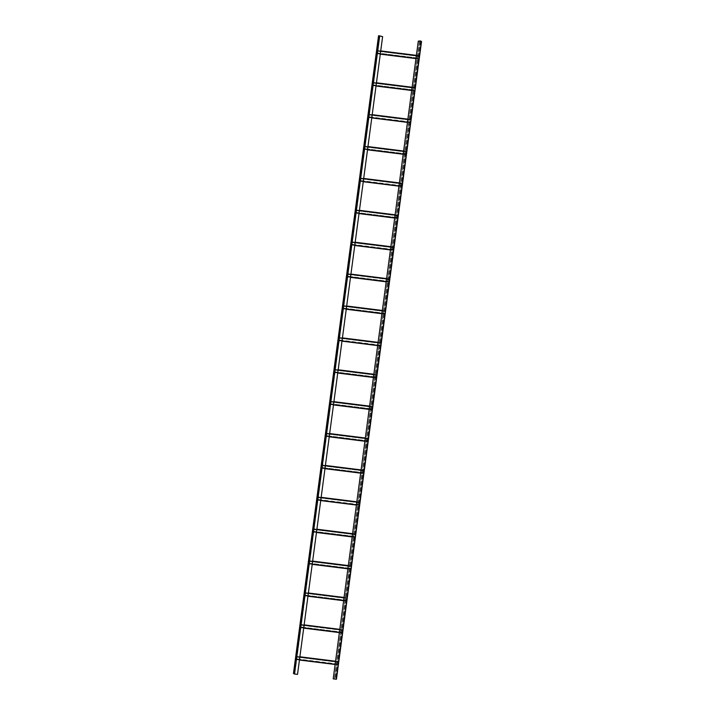 <?xml version="1.0" encoding="UTF-8"?>
<svg xmlns="http://www.w3.org/2000/svg" width="715" height="715" viewBox="0 0 715 715"><rect width="100%" height="100%" fill="white"/><g stroke="black" fill="none" stroke-linecap="round" stroke-linejoin="round"><path stroke-width="0.54" stroke-dasharray="3.58 2.68" d="M379.871 36.286L294.812 673.727L293.454 673.512M380.326 53.911L380.666 51.23L377.583 50.506L377.163 53.697L377.726 50.863M377.368 53.545L380.308 53.911L376.403 83.119L373.328 82.395L373.096 85.425L373.471 82.752L412.09 87.579M363.3 181.467L376.403 83.119M360.351 181.092L360.566 178.053L360.137 181.244L363.283 181.458L359.386 210.675L356.311 209.942L356.025 213.222L356.454 210.308M359.046 213.356L359.404 210.675M356.097 212.981L359.028 213.347L355.132 242.564L352.057 241.831L351.771 245.111L352.2 242.197M342.029 340.903L355.132 242.564M339.08 340.537L339.294 337.498L338.865 340.689L342.011 340.903L338.115 370.111L335.031 369.387L334.754 372.658L335.183 369.744M337.775 372.792L338.132 370.111M334.826 372.426L337.757 372.792L333.86 402L330.777 401.276L330.5 404.547L330.929 401.633M320.758 500.348L333.86 402M317.8 499.982L318.014 496.943L317.594 500.125L320.74 500.348L316.843 529.556L313.76 528.832L313.528 531.853L313.903 529.189L352.522 534.016M316.504 532.237L316.861 529.556M352.164 536.688L355.096 537.054L355.453 534.382L355.033 537.296L313.501 531.978L313.402 531.281L313.483 532.103L316.486 532.228L312.589 561.445L309.506 560.712L309.273 563.742L309.649 561.078M303.732 627.895L312.589 561.445M300.783 627.529L300.997 624.49L300.577 627.681L303.714 627.895L299.817 657.103L296.743 656.379L296.466 659.659L296.886 656.736M299.478 659.784L299.835 657.112M296.528 659.418L299.46 659.784L297.512 674.388L294.812 673.727M382.614 36.626L380.684 51.23M377.708 50.854L419.133 55.699L418.901 58.728L419.276 56.056L416.344 55.69M377.35 53.536L415.987 58.371M376.054 85.8L414.593 90.859L414.879 87.588L414.646 90.608L411.733 90.26M410.768 119.834L410.339 122.748L410.768 119.834L407.836 119.468M371.791 117.689L407.479 122.14M406.513 151.723L406.084 154.637L406.513 151.723L403.582 151.357M406.156 154.395L403.224 154.029M402.259 183.612L401.83 186.526L402.259 183.612L399.319 183.246M401.901 186.284L398.961 185.918M356.436 210.299L397.862 215.135L397.576 218.415L398.005 215.501L395.064 215.126M356.079 212.972L394.707 217.807M352.182 242.179L393.608 247.024L393.322 250.304L393.751 247.381L390.81 247.015M351.825 244.861L390.453 249.696M350.52 277.125L347.588 276.759L347.946 274.077L389.353 278.913L389.067 282.184L389.496 279.27L386.556 278.904M350.895 274.453L347.946 274.077L347.517 277L386.198 281.585M385.242 311.159L384.813 314.073L385.242 311.159L382.302 310.793M384.885 313.84L381.944 313.474M380.988 343.048L380.559 345.962L380.988 343.048L378.047 342.682M380.63 345.729L377.69 345.363M335.165 369.735L376.591 374.58L376.305 377.851L376.725 374.937L373.793 374.571M334.808 372.417L373.436 377.252M330.911 401.624L372.336 406.469L372.05 409.74L372.47 406.826L369.539 406.46M330.553 404.306L369.181 409.141M368.216 438.715L367.796 441.629L368.216 438.715L365.285 438.349M367.859 441.396L364.927 441.03M363.962 470.604L363.542 473.518L363.962 470.604L361.03 470.238M363.604 473.285L360.673 472.91M359.708 502.493L359.288 505.407L359.708 502.493L356.776 502.127M317.782 499.964L356.419 504.799M351.199 566.271L350.779 569.185L351.199 566.271L348.268 565.905M350.842 568.943L347.91 568.577M346.945 598.151L346.516 601.074L346.945 598.151L344.013 597.785M346.587 600.832L343.656 600.466M342.691 630.04L342.271 632.963L342.691 630.04L339.759 629.674M342.333 632.721L339.402 632.355M296.868 656.727L338.293 661.572L338.007 664.843L338.436 661.929L335.505 661.563M296.51 659.409L335.147 664.244M333.199 678.848L336.452 679.25M419.133 55.699L416.389 55.35L419.133 55.699M377.52 50.738L419.07 55.931L419.026 56.405L419.079 55.94L377.538 50.747M419.115 55.824L377.565 50.631L419.115 55.824M418.874 58.845L377.323 53.652L418.874 58.845M377.18 53.428L418.731 58.621L418.776 58.147L418.713 58.612L377.163 53.419M418.856 58.97L415.951 58.603L418.856 58.97M304.09 625.223L301.14 624.847M307.977 596.006L305.037 595.64L305.251 592.601L304.974 595.881L346.569 600.823M308.353 593.334L346.927 598.142M312.232 564.117L350.824 568.934M321.115 497.667L318.157 497.3M324.994 468.459L322.054 468.093L322.268 465.054L321.991 468.325L363.586 473.267M325.37 465.778L363.944 470.595M329.249 436.57L326.308 436.204L326.532 433.165L326.246 436.436L367.841 441.387M329.624 433.889L368.198 438.706M333.503 404.681L330.571 404.315M342.387 338.231L339.437 337.855M346.266 309.014L343.334 308.648L343.549 305.609L343.263 308.88L384.867 313.831M346.641 306.342L385.224 311.15M354.774 245.236L351.843 244.87M363.658 178.786L360.709 178.419M367.537 149.578L364.605 149.203L364.82 146.173L364.534 149.444L406.138 154.386M367.912 146.897L406.495 151.714M368.86 117.323L369.074 114.284L368.86 117.323M372.166 115.008L410.75 119.825M419.008 56.396L377.457 51.203L419.026 56.405M377.243 52.964L418.784 58.156L377.225 52.955M294.053 672.663L294.464 669.526M294.759 667.345L295.17 664.208M295.474 662.036L296.019 658.917M296.18 656.719L296.725 653.599M296.886 651.401L297.431 648.291M297.601 646.092L298.146 642.973M298.307 640.774L298.852 637.655M299.013 635.465L299.424 632.319M299.728 630.147L300.273 627.028M300.434 624.83L300.979 621.71M301.14 619.521L301.685 616.401M301.855 614.203L302.4 611.084M302.561 608.885L303.106 605.766M303.267 603.576L303.812 600.457M303.982 598.258L304.527 595.139M304.688 592.941L305.099 589.803M305.394 587.632L305.94 584.513M306.109 582.314L306.655 579.195M306.815 576.996L307.361 573.877M307.522 571.687L308.067 568.568M308.237 566.369L308.782 563.25M308.943 561.052L309.488 557.932M309.649 555.743L310.194 552.624M310.364 550.425L310.775 547.288M311.07 545.107L311.615 541.997M311.776 539.798L312.321 536.679M312.491 534.48L313.036 531.361M313.197 529.163L313.742 526.052M313.903 523.854L314.448 520.735M314.618 518.536L315.163 515.417M315.324 513.227L315.735 510.081M316.039 507.909L316.575 504.79M316.745 502.591L317.29 499.472M317.451 497.283L317.996 494.163M318.166 491.965L318.711 488.846M318.872 486.647L319.417 483.528M319.578 481.338L320.123 478.219M320.293 476.02L320.838 472.901M320.999 470.702L321.41 467.565M321.705 465.394L322.251 462.274M322.42 460.076L322.966 456.957M323.126 454.758L323.672 451.639M323.832 449.449L324.378 446.33M324.547 444.131L325.093 441.012M325.254 438.813L325.665 435.676M325.96 433.505L326.371 430.367M326.675 428.187L327.22 425.068M327.381 422.869L327.926 419.759M328.087 417.56L328.632 414.441M328.802 412.242L329.347 409.123M329.508 406.924L330.053 403.814M330.214 401.616L330.759 398.496M330.929 396.298L331.474 393.179M331.635 390.989L332.046 387.843M332.341 385.671L332.886 382.552M333.056 380.353L333.601 377.234M333.762 375.044L334.307 371.925M334.468 369.727L335.013 366.607M335.183 364.409L335.594 361.272M335.889 359.1L336.3 355.954M336.595 353.782L337.14 350.663M337.31 348.464L337.721 345.327M338.016 343.155L338.561 340.036M338.731 337.838L339.268 334.718M339.437 332.52L339.983 329.401M340.143 327.211L340.689 324.092M340.858 321.893L341.404 318.774M341.564 316.575L342.11 313.456M342.271 311.266L342.682 308.129M342.986 305.949L343.531 302.829M343.692 300.631L344.237 297.512M344.398 295.322L344.943 292.203M345.113 290.004L345.658 286.885M345.819 284.686L346.23 281.549M346.525 279.377L347.07 276.258M347.24 274.06L347.785 270.94M347.946 268.751L348.357 265.605M348.652 263.433L349.197 260.314M349.367 258.115L349.912 254.996M350.073 252.806L350.618 249.687M350.779 247.488L351.324 244.369M351.494 242.171L352.039 239.051M352.2 236.862L352.745 233.742M352.906 231.544L353.317 228.407M353.621 226.226L354.032 223.089M354.327 220.917L354.872 217.798M355.033 215.599L355.578 212.48M355.748 210.282L356.159 207.144M356.454 204.973L357 201.853M357.16 199.655L357.706 196.536M357.875 194.337L358.421 191.218M358.581 189.028L358.993 185.891M359.288 183.71L359.833 180.591M360.003 178.393L360.548 175.273M360.709 173.084L361.254 169.964M361.424 167.766L361.96 164.647M362.13 162.448L362.675 159.338M362.836 157.139L363.381 154.02M363.551 151.821L364.096 148.702M364.257 146.512L364.668 143.366M364.963 141.195L365.508 138.075M365.678 135.877L366.089 132.74M366.384 130.568L366.795 127.422M367.09 125.25L367.635 122.131M367.805 119.932L368.35 116.813M368.511 114.623L369.056 111.504M369.217 109.306L369.628 106.169M369.932 103.988L370.477 100.869M370.638 98.679L371.183 95.56M371.344 93.361L371.889 90.242M372.059 88.043L372.604 84.924M372.765 82.734L373.31 79.615M373.471 77.417L374.017 74.297M374.186 72.099L374.731 68.98M374.892 66.79L375.304 63.653M375.598 61.472L376.144 58.353M376.313 56.154L376.725 53.017M377.019 50.845L377.565 47.726M377.726 45.528L378.271 42.408M378.441 40.21L378.986 37.1M379.737 36.268L294.687 673.718M338.293 661.572L335.55 661.232L338.293 661.572M338.222 661.804L338.177 662.278L338.24 661.822L296.689 656.629L296.618 657.076L296.689 656.629L338.222 661.804M338.275 661.697L296.725 656.513L338.275 661.697M296.484 659.525L338.025 664.718L296.475 659.525M296.332 659.302L337.882 664.494L337.945 664.038L337.864 664.485L296.323 659.293M338.168 662.269L296.618 657.076L338.177 662.278M337.927 664.021L296.376 658.837M337.945 664.038L296.394 658.846M342.548 629.683L339.804 629.343L342.548 629.683M300.935 624.731L342.485 629.924L342.431 630.389L342.494 629.933L300.952 624.74M342.53 629.808L300.979 624.624L342.53 629.808M342.279 632.829L300.729 627.636L342.279 632.829M300.595 627.413L342.136 632.605L342.199 632.149L342.128 632.596L300.577 627.404M342.181 632.14L300.64 626.948L342.199 632.149M342.431 630.389L300.89 625.205M342.422 630.38L300.872 625.187M346.802 597.794L344.058 597.454L346.802 597.794M305.189 592.842L346.739 598.035L346.695 598.5L346.748 598.044L305.207 592.851M346.784 597.928L305.233 592.735L346.784 597.928M346.543 600.94L304.992 595.747L346.543 600.94M346.453 600.26L304.903 595.068L346.435 600.251M305.126 593.298L346.695 598.5L305.126 593.298M351.056 565.905L348.312 565.565L351.056 565.905M351.038 566.039L309.488 560.846L351.038 566.039M350.797 569.051L309.246 563.858L350.797 569.051M309.166 563.179L350.699 568.362L309.148 563.17L309.086 563.635L309.148 563.17M309.398 561.427L309.461 560.962L309.398 561.427L350.949 566.62M350.931 566.602L309.381 561.418M355.051 537.162L313.501 531.978L355.051 537.162M313.42 531.29L354.953 536.473L313.402 531.281M313.742 528.957L355.292 534.15L313.742 528.957M313.653 529.538L313.715 529.073L313.653 529.538L355.203 534.731M355.185 534.722L313.635 529.529M359.565 502.136L356.821 501.787L359.565 502.136M359.502 502.368L359.457 502.842L359.52 502.377L317.969 497.184L359.502 502.368M359.547 502.261L318.005 497.068L359.547 502.261M359.305 505.282L317.755 500.089L359.305 505.282M359.162 505.058L359.207 504.584L359.144 505.049L317.594 499.856L359.162 505.058M359.207 504.584L317.657 499.392M359.225 504.593L317.675 499.401M359.457 502.842L317.907 497.649L359.439 502.833M363.819 470.247L361.075 469.898L363.819 470.247M322.206 465.286L363.756 470.479L363.712 470.953L363.774 470.488L322.224 465.295M363.801 470.372L322.259 465.179L363.801 470.372M363.56 473.393L322.009 468.2L363.56 473.393M321.866 467.976L363.417 473.169L363.479 472.704L363.399 473.16L321.848 467.968M363.479 472.704L321.929 467.512L363.461 472.695M322.143 465.751L363.694 470.944L322.161 465.76M368.073 438.358L365.329 438.009L368.073 438.358M367.948 439.055L326.415 433.871L367.948 439.055M368.055 438.483L326.514 433.29L368.055 438.483M367.814 441.504L326.263 436.311L367.814 441.504M367.733 440.815L326.165 435.614L367.733 440.815M372.068 409.615L330.518 404.422L372.068 409.615M330.437 403.734L371.97 408.917L330.419 403.725L330.357 404.19L330.419 403.725M372.309 406.594L330.768 401.401L372.318 406.594M330.67 401.982L330.732 401.517L330.67 401.982L372.22 407.175M372.202 407.166L330.652 401.973M373.838 374.231L376.582 374.58L373.838 374.24M376.573 374.705L335.022 369.512L376.573 374.705M376.322 377.726L334.772 372.533L376.322 377.726M334.692 371.845L376.242 377.037L334.674 371.836L334.611 372.3L334.674 371.836M334.924 370.093L334.986 369.628L334.924 370.093L376.474 375.286M376.456 375.277L334.906 370.084M380.773 342.923L380.729 343.397L380.791 342.932L339.241 337.748L380.773 342.923M380.827 342.816L339.276 337.623L380.827 342.816M380.577 345.837L339.026 340.644L380.577 345.837M380.434 345.613L380.478 345.139L380.416 345.604L338.865 340.411L380.434 345.613M380.478 345.139L338.928 339.947M380.496 345.148L338.946 339.965M380.729 343.397L339.178 338.204L380.711 343.388M343.415 306.306L384.965 311.499L343.432 306.315M385.081 310.927L343.531 305.734L385.081 310.927M384.831 313.948L343.28 308.755L384.831 313.948M343.137 308.531L384.688 313.724L384.733 313.25L384.67 313.715L343.12 308.522M384.75 313.268L343.182 308.067L384.733 313.25M389.353 278.913L386.601 278.573L389.353 278.913M389.219 279.61L347.687 274.426L347.803 273.72L347.669 274.417L389.219 279.61M389.335 279.038L347.785 273.854L389.335 279.038M389.085 282.059L347.535 276.866L389.085 282.059M388.987 281.361L347.436 276.178L389.005 281.379M393.608 247.024L390.855 246.684L393.608 247.024M393.59 247.158L352.039 241.965L393.59 247.158M393.339 250.17L351.789 244.977L393.339 250.17M393.259 249.49L351.691 244.289L351.628 244.744L351.691 244.289L393.259 249.49M351.941 242.546L352.003 242.081L351.941 242.546L393.491 247.73M393.473 247.721L351.923 242.528M397.862 215.135L395.109 214.795L397.862 215.135M356.24 210.183L397.79 215.376L397.746 215.85L397.808 215.385L356.258 210.192M397.844 215.269L356.293 210.076L397.844 215.269M397.594 218.281L356.043 213.088L397.594 218.281M355.963 212.409L397.513 217.601L355.945 212.4M397.728 215.832L356.186 210.648L397.746 215.85M402.116 183.246L399.363 182.906L402.116 183.246M402.044 183.487L402 183.961L402.062 183.496L360.512 178.303L402.044 183.487M402.098 183.38L360.548 178.187L402.098 183.38M401.848 186.392L360.297 181.199L401.848 186.392M401.705 186.177L401.75 185.703L401.687 186.159L360.137 180.975L401.705 186.177M401.75 185.703L360.199 180.511M401.767 185.712L360.217 180.52M402 183.961L360.449 178.768L401.982 183.952M406.37 151.366L403.626 151.017L406.37 151.357M406.245 152.063L364.713 146.879L406.245 152.063M406.352 151.491L364.802 146.298L406.352 151.491M406.102 154.503L364.552 149.319L406.102 154.503M406.022 153.823L364.471 148.631L406.004 153.814M410.625 119.477L407.881 119.128L410.625 119.477M368.949 114.981L410.499 120.174L368.967 114.99L369.02 114.525L368.967 114.99M410.607 119.602L369.056 114.409L410.607 119.602M410.356 122.623L368.806 117.43L410.356 122.623M410.276 121.934L368.726 116.742L368.654 117.197L368.717 116.733L410.258 121.925M373.051 85.666L376.036 86.041L373.051 85.666M414.611 90.734L373.06 85.541L414.611 90.734M414.468 90.51L414.512 90.036L414.459 90.501L372.908 85.308L372.98 84.853L372.908 85.308L414.468 90.51M372.98 84.853L414.512 90.036L372.98 84.853M373.31 82.52L414.861 87.713L373.31 82.52M373.221 83.101L373.284 82.636L373.221 83.101L414.772 88.294M414.754 88.285L373.203 83.092M334.54 678.651L419.634 40.889L334.54 678.651M336.327 679.232L421.421 41.47L336.327 679.232M419.562 41.247L334.504 678.687M336.139 677.918L336.568 674.728L336.273 677.999M336.854 672.609L337.274 669.419L336.729 672.592M337.56 667.292L337.989 664.101L337.435 667.274M338.267 661.974L338.57 658.774L338.141 661.965M338.981 656.665L339.276 653.456L338.856 656.647M339.688 651.347L340.117 648.156L339.562 651.329M340.403 646.029L340.697 642.83L340.269 646.02M341.109 640.72L341.404 637.512L340.983 640.703M341.815 635.403L342.244 632.212L341.69 635.385M342.53 630.085L342.825 626.885L342.396 630.076M343.236 624.776L343.531 621.567L343.111 624.758M343.942 619.458L344.246 616.25L343.817 619.44M344.657 614.14L344.952 610.941L344.523 614.131M345.363 608.831L345.792 605.641L345.238 608.814M346.069 603.514L346.498 600.323L345.944 603.496M346.784 598.196L347.079 594.996L346.65 598.187M347.49 592.887L347.919 589.696L347.365 592.869M348.196 587.569L348.625 584.378L348.071 587.551M348.911 582.251L349.206 579.052L348.777 582.242M349.617 576.942L350.046 573.752L349.492 576.925M350.323 571.625L350.752 568.434L350.198 571.607M351.038 566.316L351.333 563.107L350.904 566.298M351.744 560.998L352.173 557.807L351.619 560.98M352.45 555.68L352.879 552.489L352.325 555.662M353.165 550.371L353.585 547.181L353.04 550.353M353.871 545.053L354.3 541.863L353.746 545.036M354.577 539.736L354.881 536.536L354.452 539.727M355.292 534.427L355.587 531.218L355.167 534.409M355.999 529.109L356.302 525.9L355.873 529.091M356.705 523.791L357.008 520.591L356.579 523.782M357.42 518.482L357.715 515.274L357.294 518.464M358.126 513.164L358.555 509.974L358.001 513.147M358.832 507.847L359.136 504.647L358.707 507.838M359.547 502.538L359.842 499.329L359.422 502.52M360.253 497.22L360.682 494.029L360.128 497.202M360.959 491.902L361.263 488.702L360.834 491.893M361.674 486.593L362.094 483.403L361.549 486.575M362.38 481.275L362.809 478.085L362.255 481.258M363.095 475.958L363.39 472.758L362.961 475.949M363.801 470.649L364.096 467.44L363.676 470.631M364.507 465.331L364.936 462.14L364.382 465.313M365.222 460.013L365.517 456.814L365.088 460.004M365.928 454.704L366.348 451.514L365.803 454.686M366.634 449.386L367.063 446.196L366.509 449.369M367.349 444.078L367.644 440.869L367.215 444.06M368.055 438.76L368.484 435.569L367.93 438.742M368.761 433.442L369.19 430.251L368.636 433.424M369.476 428.133L369.771 424.925L369.342 428.115M370.182 422.815L370.611 419.625L370.057 422.797M370.888 417.497L371.192 414.298L370.763 417.489M371.603 412.189L371.898 408.98L371.469 412.171M372.309 406.871L372.738 403.68L372.184 406.853M373.016 401.553L373.319 398.353L372.89 401.544M373.731 396.244L374.025 393.036L373.596 396.226M374.437 390.926L374.866 387.736L374.311 390.908M375.143 385.608L375.447 382.409L375.018 385.6M375.858 380.3L376.153 377.091L375.733 380.282M376.564 374.982L376.993 371.791L376.439 374.964M377.27 369.664L377.574 366.464L377.145 369.655M377.985 364.355L378.28 361.147L377.86 364.337M378.691 359.037L379.12 355.847L378.566 359.019M379.397 353.719L379.701 350.52L379.272 353.711M380.112 348.411L380.532 345.22L379.987 348.393M380.818 343.093L381.247 339.902L380.693 343.075M381.524 337.775L381.828 334.575L381.399 337.766M382.239 332.466L382.534 329.257L382.114 332.448M382.945 327.148L383.374 323.958L382.82 327.13M383.651 321.839L384.08 318.649L383.526 321.822M384.366 316.522L384.786 313.331L384.241 316.504M385.072 311.204L385.501 308.013L384.947 311.186M385.787 305.895L386.082 302.686L385.653 305.877M386.493 300.577L386.913 297.386L386.368 300.559M387.199 295.259L387.628 292.069L387.074 295.241M387.914 289.95L388.209 286.742L387.78 289.933M388.62 284.633L389.04 281.442L388.495 284.615M389.326 279.315L389.63 276.115L389.201 279.306M390.041 274.006L390.336 270.797L389.907 273.988M390.748 268.688L391.177 265.497L390.622 268.67M391.454 263.37L391.757 260.171L391.328 263.361M392.169 258.061L392.464 254.853L392.034 258.044M392.875 252.744L393.304 249.553L392.75 252.726M393.581 247.426L393.885 244.226L393.456 247.417M394.296 242.117L394.591 238.908L394.162 242.099M395.002 236.799L395.431 233.608L394.877 236.781M395.708 231.481L396.012 228.282L395.583 231.472M396.423 226.172L396.718 222.964L396.289 226.155M397.129 220.855L397.558 217.664L397.004 220.837M397.835 215.537L398.139 212.337L397.71 215.528M398.55 210.228L398.97 207.037L398.425 210.21M399.256 204.91L399.685 201.719L399.131 204.892M399.962 199.601L400.391 196.411L399.837 199.583M400.677 194.283L400.972 191.075L400.552 194.266M401.383 188.966L401.812 185.775L401.258 188.948M402.089 183.657L402.518 180.466L401.964 183.639M402.804 178.339L403.099 175.13L402.679 178.321M403.51 173.021L403.939 169.83L403.385 173.003M404.216 167.712L404.645 164.522L404.091 167.694M404.931 162.394L405.351 159.204L404.806 162.377M405.637 157.077L405.941 153.877L405.512 157.068M406.343 151.768L406.772 148.577L406.218 151.75M407.058 146.45L407.479 143.259L406.933 146.432M407.765 141.132L408.068 137.932L407.639 141.123M408.471 135.823L408.9 132.633L408.345 135.805M409.186 130.505L409.606 127.315L409.06 130.488M409.892 125.188L410.195 121.988L409.767 125.179M410.607 119.879L410.902 116.67L410.473 119.861M411.313 114.561L411.733 111.37L411.188 114.543M412.019 109.243L412.323 106.043L411.894 109.234M412.734 103.934L413.029 100.726L412.6 103.916M413.44 98.616L413.869 95.426L413.315 98.599M414.146 93.299L414.45 90.099L414.021 93.29M414.861 87.99L415.156 84.781L414.727 87.972M415.567 82.672L415.996 79.481L415.442 82.654M416.273 77.363L416.702 74.172L416.148 77.345M416.988 72.045L417.283 68.837L416.854 72.027M417.694 66.727L418.123 63.537L417.569 66.71M418.4 61.419L418.704 58.21L418.275 61.401M419.115 56.101L419.41 52.892L418.981 56.083M419.821 50.783L420.25 47.592L419.696 50.765M420.527 45.474L420.956 42.283L420.402 45.456M336.139 677.981L336.568 674.79L336.014 677.9M334.647 678.66L419.696 41.255L334.629 678.705M379.817 35.911L294.723 673.673M379.531 35.857L294.437 673.628L379.495 36.233M378.771 35.768L293.677 673.53L378.78 35.83M421.314 41.461L336.211 679.223M419.276 55.779L416.38 55.421M380.72 50.962L377.726 50.586M379.594 36.251L294.5 674.013M380.291 54.152L377.306 53.777L380.291 54.152M418.713 58.889L377.163 53.697M418.722 58.755L377.18 53.562M419.258 55.904L377.708 50.72M380.729 50.899L377.583 50.506L380.729 50.899M379.451 36.224L294.357 673.986M378.673 35.768L293.579 673.53L378.673 35.768M379.638 36.251L294.598 673.655M296.466 659.659L299.451 660.025L296.457 659.65M338.436 661.661L335.541 661.295M299.871 656.835L296.886 656.468M337.864 664.762L296.323 659.57M337.882 664.637L296.332 659.445M338.418 661.786L296.868 656.593M299.88 656.772L296.743 656.379L299.88 656.772M342.262 632.954L339.366 632.596L342.271 632.963M303.705 628.136L300.72 627.77L303.705 628.136M342.691 629.772L339.795 629.406M304.125 624.955L301.14 624.579M342.119 632.873L300.577 627.681M342.136 632.748L300.586 627.556M342.315 632.712L300.765 627.52M342.673 630.031L301.122 624.839M342.673 629.897L301.122 624.704M304.134 624.883L300.997 624.49L304.134 624.883M307.959 596.247L304.974 595.881L307.959 596.247M346.945 597.883L344.049 597.517M308.388 593.066L305.394 592.69M346.382 600.984L304.831 595.792M346.382 600.707L304.831 595.515M346.391 600.716L304.849 595.532M346.391 600.859L304.849 595.667M346.927 598.008L305.377 592.815M308.397 592.994L305.251 592.601L308.397 592.994M350.779 569.185L347.874 568.818L350.779 569.185M312.214 564.358L309.229 563.992L312.214 564.367M351.199 565.994L348.303 565.628M312.643 561.177L309.649 560.801M350.636 569.095L309.086 563.903M350.636 568.818L309.086 563.635L350.654 568.836M350.645 568.97L309.103 563.778M351.181 566.253L309.631 561.069M351.181 566.119L309.631 560.926M351.011 566.155L309.461 560.962L350.994 566.146M309.506 560.712L312.652 561.105L309.506 560.721M355.033 537.296L352.129 536.929L355.033 537.296M316.468 532.478L313.483 532.103L316.468 532.478M355.453 534.105L352.558 533.739M316.897 529.288L313.903 528.912M354.89 537.206L313.34 532.014M354.89 536.938L313.34 531.746L354.908 536.947M354.908 537.081L313.358 531.889M355.435 534.23L313.885 529.037M355.266 534.266L313.715 529.073L355.248 534.257M355.31 534.016L352.567 533.676L355.31 534.016M316.906 529.216L313.76 528.832L316.906 529.216M359.288 505.407L356.383 505.04L359.288 505.407M320.722 500.589L317.737 500.214L320.722 500.589M359.708 502.216L356.812 501.85M321.151 497.399L318.157 497.023M359.144 505.317L317.594 500.125M359.162 505.192L317.612 500M359.69 502.484L318.139 497.291M359.69 502.341L318.139 497.148M321.16 497.336L318.014 496.943L321.16 497.336M363.542 473.518L360.637 473.151L363.542 473.518M324.976 468.7L321.991 468.325L324.976 468.7M363.962 470.327L361.066 469.97M325.405 465.51L322.411 465.134M363.399 473.428L321.848 468.245M363.417 473.303L321.866 468.111M363.944 470.452L322.402 465.259M325.414 465.447L322.268 465.054L325.414 465.447M367.796 441.629L364.891 441.262L367.796 441.629M329.231 436.811L326.246 436.436L329.231 436.811M368.216 438.438L365.32 438.081M329.66 433.621L326.675 433.245M367.653 441.548L326.103 436.356M367.653 441.271L326.103 436.079M367.671 441.28L326.12 436.087M367.671 441.414L326.12 436.221M368.198 438.563L326.657 433.379M368.028 438.599L326.478 433.406M368.011 438.59L326.46 433.397M329.669 433.558L326.532 433.165L329.669 433.558M372.05 409.74L369.146 409.373L372.05 409.74M333.485 404.922L330.5 404.547L333.485 404.922M372.47 406.549L369.575 406.192M333.914 401.732L330.929 401.356M371.907 409.659L330.357 404.467M371.907 409.382L330.357 404.19L371.925 409.391M371.925 409.525L330.375 404.332M372.461 406.683L330.911 401.49M372.283 406.71L330.732 401.517L372.265 406.701M333.923 401.669L330.786 401.276L333.923 401.669M376.305 377.851L373.409 377.493L376.305 377.851M337.739 373.033L334.754 372.658L337.739 373.033M376.733 374.66L373.829 374.303M338.168 369.843L335.183 369.467M376.161 377.77L334.611 372.578M376.161 377.493L334.611 372.3L376.179 377.502M376.179 377.636L334.629 372.452M376.716 374.794L335.165 369.601M376.537 374.821L334.986 369.628L376.519 374.812M338.177 369.78L335.04 369.387L338.177 369.78M380.559 345.962L377.663 345.604L380.559 345.962M341.993 341.144L339.008 340.769L341.993 341.144M380.988 342.771L378.083 342.413M342.422 337.954L339.437 337.587M380.416 345.881L338.865 340.689M380.434 345.756L338.883 340.563M380.612 345.72L339.062 340.528M380.97 343.039L339.419 337.846M380.97 342.905L339.419 337.712M342.431 337.891L339.294 337.498L342.431 337.891M384.813 314.073L381.917 313.715L384.813 314.073M346.248 309.255L343.263 308.88L346.248 309.255M385.242 310.882L382.337 310.524M346.677 306.065L343.692 305.698M384.67 313.992L343.12 308.8M384.688 313.867L343.137 308.674M385.224 311.016L343.674 305.823M385.045 311.052L343.495 305.859M385.028 311.034L343.477 305.85M346.686 306.002L343.549 305.609L346.686 306.002M389.067 282.184L386.171 281.826L389.067 282.184M347.517 277L350.511 277.366L347.517 276.991M389.496 279.002L386.592 278.635M350.931 274.176L347.946 273.809M388.924 282.103L347.374 276.911M388.924 281.826L347.374 276.633M388.942 281.835L347.392 276.642M388.942 281.978L347.392 276.785M389.478 279.127L347.928 273.934M389.3 279.163L347.749 273.97M389.282 279.154L347.731 273.961M350.94 274.113L347.803 273.72L350.94 274.113M393.322 250.295L390.426 249.937L393.322 250.304M354.765 245.477L351.771 245.111L354.765 245.477M393.751 247.113L390.846 246.746M355.185 242.296L352.2 241.92M393.179 250.214L351.628 245.022M393.179 249.937L351.628 244.744L393.196 249.946M393.196 250.089L351.646 244.896M393.733 247.238L352.182 242.045M393.554 247.274L352.003 242.081L393.536 247.265M355.194 242.224L352.057 241.831L355.194 242.224M397.576 218.415L394.68 218.048L397.576 218.415M359.019 213.588L356.025 213.222L359.019 213.588M398.005 215.224L395.1 214.858M359.439 210.407L356.454 210.031M397.433 218.325L355.882 213.133M397.433 218.048L355.882 212.864M397.451 218.066L355.9 212.873M397.451 218.2L355.9 213.007M397.987 215.349L356.436 210.156M359.448 210.335L356.311 209.942L359.448 210.335M363.274 181.708L360.28 181.333L363.274 181.708M402.259 183.335L399.363 182.969M363.694 178.518L360.709 178.142M401.687 186.436L360.137 181.244M401.705 186.311L360.154 181.118M401.884 186.275L360.333 181.083M402.241 183.594L360.691 178.41M402.241 183.46L360.691 178.267M360.566 178.053L363.703 178.446L360.566 178.062M406.513 151.446L403.618 151.079M367.948 146.629L364.963 146.253M405.941 154.547L364.4 149.355M405.941 154.279L364.4 149.086M405.959 154.288L364.409 149.095M405.959 154.422L364.409 149.229M406.495 151.571L364.945 146.378M406.317 151.607L364.766 146.414M406.299 151.598L364.757 146.405M367.957 146.566L364.82 146.173L367.957 146.557M371.782 117.93L368.797 117.555L371.782 117.93M410.768 119.557L407.872 119.191M372.202 114.74L369.217 114.364M410.195 122.658L368.654 117.475M410.204 122.39L368.654 117.197L410.213 122.399M410.213 122.533L368.663 117.34M410.75 119.682L369.199 114.489M410.571 119.718L369.02 114.525L410.553 119.709M372.211 114.677L369.074 114.284L372.211 114.677M415.022 87.668L412.126 87.31M376.465 82.851L373.471 82.475M414.459 90.769L372.908 85.586M414.468 90.644L372.926 85.451M415.004 87.793L373.453 82.6M414.825 87.829L373.284 82.636L414.816 87.82M414.879 87.588L412.135 87.239L414.879 87.588M376.465 82.788L373.328 82.395L376.465 82.788M419.464 41.229L334.414 678.633L419.455 41.229M419.732 40.88L334.629 678.651M420.492 40.978L335.389 678.741M420.778 41.032L335.675 678.794M420.599 41.372L335.55 678.776M420.456 41.354L335.406 678.75"/><path stroke-width="1.07" d="M379.692 35.893L382.623 36.635L378.673 35.768L379.692 35.893L294.509 674.022L297.529 674.397L382.614 36.626M293.454 673.512L378.548 35.75L293.454 673.512L294.509 674.022M293.919 672.645L294.464 669.526M294.625 667.327L295.17 664.208M295.34 662.019L295.885 658.899M296.046 656.701L296.591 653.582M296.752 651.383L297.297 648.264M297.467 646.074L297.887 642.883L297.601 646.092M298.173 640.756L298.718 637.637M298.879 635.438L299.424 632.319M299.594 630.13L300.139 627.01M300.3 624.812L300.845 621.692M301.006 619.494L301.551 616.375M301.721 614.185L302.266 611.066M302.427 608.867L302.856 605.677L302.561 608.885M303.133 603.549L303.562 600.368L303.267 603.576M303.848 598.24L304.393 595.121M304.554 592.923L305.099 589.803M305.26 587.605L305.806 584.495M305.975 582.296L306.52 579.177M306.681 576.978L307.227 573.859M307.396 571.66L307.933 568.55M308.102 566.351L308.522 563.161L308.237 566.369M308.808 561.034L309.354 557.915M309.524 555.725L310.069 552.606M310.23 550.407L310.775 547.288M310.936 545.089L311.481 541.97M311.651 539.78L312.196 536.661M312.357 534.462L312.902 531.343M313.063 529.145L313.492 525.954L313.197 529.163M313.778 523.836L314.198 520.645L313.903 523.854M314.484 518.518L315.029 515.399M315.19 513.2L315.735 510.081M315.905 507.891L316.45 504.772M316.611 502.574L317.156 499.454M317.317 497.256L317.862 494.137M318.032 491.947L318.577 488.828M318.738 486.629L319.167 483.438L318.872 486.647M319.444 481.311L319.989 478.192M320.159 476.002L320.704 472.883M320.865 470.685L321.41 467.565M321.571 465.367L322.116 462.256M322.286 460.058L322.831 456.939M322.992 454.74L323.538 451.621M323.698 449.422L324.127 446.24L323.832 449.449M324.413 444.113L324.833 440.923L324.547 444.131M325.119 438.796L325.665 435.676M325.826 433.487L326.371 430.367M326.541 428.169L327.086 425.05M327.247 422.851L327.792 419.732M327.953 417.542L328.498 414.423M328.668 412.224L329.213 409.105M329.374 406.906L329.803 403.716L329.508 406.924M330.08 401.598L330.625 398.478M330.795 396.28L331.34 393.161M331.501 390.962L332.046 387.843M332.216 385.653L332.752 382.534M332.922 380.335L333.467 377.216M333.628 375.018L334.057 371.836L333.762 375.044M334.343 369.709L334.763 366.518L334.468 369.727M335.049 364.391L335.478 361.2L335.183 364.409M335.755 359.073L336.3 355.954M336.47 353.764L337.015 350.645M337.176 348.446L337.721 345.327M337.882 343.129L338.427 340.018M338.597 337.82L339.142 334.7M339.303 332.502L339.848 329.383M340.009 327.184L340.438 324.002L340.143 327.211M340.724 321.875L341.144 318.684L340.858 321.893M341.43 316.557L341.976 313.438M342.136 311.248L342.682 308.129M342.851 305.931L343.397 302.811M343.558 300.613L344.103 297.494M344.264 295.304L344.693 292.113L344.398 295.322M344.979 289.986L345.524 286.867M345.685 284.668L346.114 281.478L345.819 284.686M346.391 279.359L346.936 276.24M347.106 274.042L347.651 270.922M347.812 268.724L348.357 265.605M348.518 263.415L349.063 260.296M349.233 258.097L349.778 254.978M349.939 252.779L350.484 249.66M350.645 247.47L351.19 244.351M351.36 242.153L351.78 238.962L351.494 242.171M352.066 236.835L352.611 233.716M352.772 231.526L353.317 228.407M353.487 226.208L354.032 223.089M354.193 220.89L354.622 217.709L354.327 220.917M354.908 215.581L355.444 212.462M355.614 210.264L356.159 207.144M356.32 204.946L356.749 201.764L356.454 204.973M357.035 199.637L357.58 196.518M357.741 194.319L358.286 191.2M358.447 189.01L358.993 185.891M359.162 183.692L359.708 180.573M359.868 178.375L360.414 175.255M360.575 173.066L361.12 169.947M361.29 167.748L361.835 164.629M361.996 162.43L362.425 159.239L362.13 162.448M362.702 157.121L363.247 154.002M363.417 151.803L363.962 148.684M364.123 146.486L364.552 143.304L364.257 146.512M364.829 141.177L365.258 137.986L364.963 141.195M365.544 135.859L366.089 132.74M366.25 130.541L366.795 127.422M366.956 125.232L367.501 122.113M367.671 119.914L368.091 116.724L367.805 119.932M368.377 114.597L368.922 111.477M369.083 109.288L369.628 106.169M369.798 103.97L370.343 100.851M370.504 98.652L371.049 95.542M371.21 93.343L371.755 90.224M371.925 88.025L372.47 84.906M372.631 82.708L373.06 79.526L372.765 82.734M373.337 77.399L373.882 74.28M374.052 72.081L374.597 68.962M374.758 66.772L375.187 63.581L374.892 66.79M375.464 61.454L376.01 58.335M376.179 56.136L376.725 53.017M376.885 50.828L377.431 47.708M377.6 45.51L378.137 42.391M378.306 40.192L378.727 37.001L378.441 40.21M418.311 41.095L421.314 41.461L418.311 41.095L333.208 678.857L416.344 55.69L380.684 51.23M418.293 41.086L416.344 55.69M333.208 678.857L336.452 679.25L421.546 41.488L420.5 40.987L421.546 41.479L336.452 679.25M298.012 642.955L297.592 646.083M302.972 605.748L302.552 608.885M303.678 600.43L303.267 603.567M308.648 563.232L308.228 566.369M313.608 526.025L313.188 529.163M314.323 520.717L313.903 523.845M319.283 483.51L318.863 486.647M324.244 446.312L323.832 449.44M324.959 440.994L324.538 444.131M329.919 403.787L329.499 406.924M334.173 371.898L333.753 375.035M334.888 366.589L334.468 369.718M335.594 361.272L335.174 364.409M340.555 324.074L340.134 327.202M341.269 318.756L340.849 321.893M344.809 292.185L344.398 295.313M346.23 281.549L345.81 284.686M351.905 239.033L351.485 242.171M354.738 217.78L354.318 220.908M356.865 201.836L356.445 204.964M362.541 159.311L362.121 162.448M364.668 143.366L364.248 146.504M365.374 138.058L364.963 141.186M368.216 116.795L367.796 119.932M373.176 79.597L372.756 82.726M375.304 63.653L374.883 66.781M378.852 37.073L378.432 40.21M419.598 40.925L420.492 40.978L419.562 41.247M379.325 36.206L294.223 673.968M415.987 58.371L380.326 53.911M416.38 55.421L380.72 50.962M415.951 58.603L380.291 54.152L415.951 58.603M416.389 55.35L380.729 50.899L416.389 55.35M335.147 664.244L299.478 659.784M335.112 664.485L299.451 660.025L335.112 664.485M335.541 661.295L299.871 656.835M335.505 661.563L299.835 657.112M335.55 661.232L299.88 656.772L335.55 661.232M339.402 632.355L303.732 627.895M339.366 632.596L303.705 628.136L339.366 632.596M339.795 629.406L304.125 624.955M339.759 629.674L304.09 625.223M339.804 629.343L304.134 624.883L339.804 629.343M343.656 600.466L307.995 596.015M343.62 600.707L307.959 596.247L343.62 600.707M344.049 597.517L308.388 593.066M344.013 597.785L308.353 593.334M344.058 597.454L308.397 592.994L344.058 597.454M347.91 568.577L312.249 564.126M347.874 568.818L312.214 564.358L347.874 568.818M348.303 565.628L312.643 561.177M348.268 565.905L312.607 561.445M348.312 565.565L312.652 561.105L348.312 565.565M352.164 536.688L316.504 532.237M352.129 536.929L316.468 532.478L352.129 536.929M352.558 533.739L316.897 529.288M352.522 534.016L316.861 529.556M352.567 533.676L316.906 529.216L352.567 533.676M356.419 504.799L320.758 500.348M356.383 505.04L320.722 500.589L356.383 505.04M356.812 501.85L321.151 497.399M356.776 502.127L321.115 497.667M356.821 501.787L321.16 497.336L356.821 501.787M360.673 472.91L325.012 468.459M360.637 473.151L324.976 468.7L360.637 473.151M361.066 469.97L325.405 465.51M361.03 470.238L325.37 465.778M361.075 469.898L325.414 465.447L361.075 469.898M364.927 441.03L329.266 436.57M364.891 441.262L329.231 436.811L364.891 441.262M365.32 438.081L329.66 433.621M365.285 438.349L329.624 433.889M365.329 438.009L329.669 433.558L365.329 438.009M369.181 409.141L333.521 404.681M369.146 409.373L333.485 404.922L369.146 409.382M369.575 406.192L333.914 401.732M369.539 406.46L333.878 402M369.584 406.12L333.923 401.669L369.584 406.12M373.436 377.252L337.775 372.792M373.409 377.493L337.739 373.033L373.409 377.493M373.829 374.303L338.168 369.843M373.793 374.571L338.132 370.111M373.838 374.24L338.177 369.78L373.838 374.231M377.69 345.363L342.029 340.903M377.663 345.604L341.993 341.144L377.663 345.604M378.083 342.413L342.422 337.954M378.047 342.682L342.387 338.231M378.092 342.351L342.431 337.891L378.092 342.351M381.944 313.474L346.283 309.014M381.917 313.715L346.248 309.255L381.917 313.715M382.337 310.524L346.677 306.065M382.302 310.793L346.641 306.342M382.346 310.462L346.686 306.002L382.346 310.462M386.198 281.585L350.538 277.125M386.171 281.826L350.511 277.366L386.171 281.826M386.592 278.635L350.931 274.176M386.556 278.904L350.895 274.453M386.601 278.573L350.94 274.113L386.601 278.573M390.453 249.696L354.792 245.245M390.426 249.937L354.765 245.477L390.426 249.937M390.846 246.746L355.185 242.296M390.81 247.015L355.149 242.564M390.855 246.684L355.194 242.224L390.855 246.684M394.707 217.807L359.046 213.356M394.68 218.048L359.019 213.588L394.68 218.048M395.1 214.858L359.439 210.407M395.064 215.126L359.404 210.675M395.109 214.795L359.448 210.335L395.109 214.795M398.961 185.918L363.3 181.467M398.934 186.159L363.274 181.708L398.934 186.159M399.363 182.969L363.694 178.518M399.319 183.246L363.658 178.786M399.363 182.906L363.703 178.446L399.372 182.906M403.224 154.029L367.555 149.578M403.189 154.27L367.528 149.819L403.189 154.27M403.618 151.079L367.948 146.629M403.582 151.357L367.912 146.897M403.626 151.017L367.957 146.566L403.626 151.017M407.479 122.14L371.809 117.689M407.443 122.381L371.782 117.93L407.443 122.381M407.872 119.191L372.202 114.74M407.836 119.468L372.166 115.008M407.881 119.128L372.211 114.677L407.881 119.128M411.733 90.26L376.063 85.8M411.697 90.492L376.036 86.041L411.697 90.492M412.126 87.31L376.465 82.851M412.09 87.579L376.421 83.119M412.135 87.239L376.465 82.788L412.135 87.239M421.323 41.47L336.229 679.232"/></g></svg>
